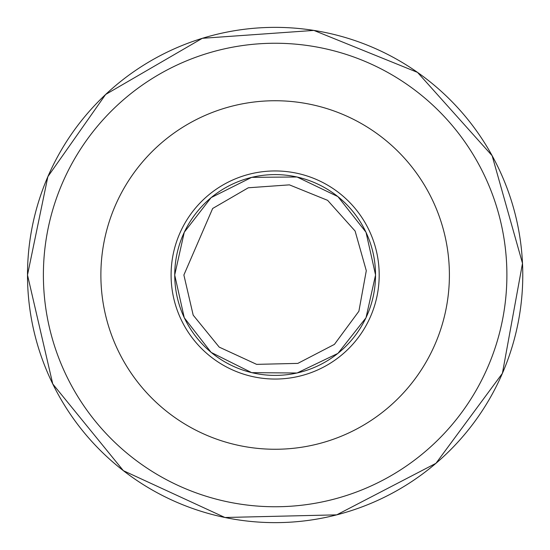 <?xml version="1.0" encoding="UTF-8"?>
<svg xmlns="http://www.w3.org/2000/svg" width="550" height="550" viewBox="0 0 550 550"><rect width="100%" height="100%" fill="white"/><g stroke="black" fill="none" stroke-linecap="round" stroke-linejoin="round"><path stroke-width="0.82" d="M100.877 275A174.261 174.261 0 0 1 362.271 124.087A174.261 174.261 0 0 1 362.271 425.913A174.261 174.261 0 0 1 100.877 275M27.5 275A247.637 247.637 0 0 1 398.956 60.541A247.637 247.637 0 0 1 398.956 489.459A247.637 247.637 0 0 1 27.5 275L52.752 383.948L123.358 470.669L224.923 517.495L336.724 514.855L435.964 463.306L502.404 373.347L522.5 263.333L492.14 155.698L417.533 72.394L313.878 30.415L202.324 38.307L105.621 94.483L47.864 176.653L27.5 275M171.091 275A104.046 104.046 0 0 1 327.161 184.889A104.046 104.046 0 0 1 327.161 365.111A104.046 104.046 0 0 1 171.091 275M174.735 275A100.402 100.402 0 0 1 325.339 188.052A100.402 100.402 0 0 1 325.339 361.948A100.402 100.402 0 0 1 174.735 275M43.388 275A231.749 231.749 0 0 1 391.016 74.298A231.749 231.749 0 0 1 391.016 475.702A231.749 231.749 0 0 1 43.388 275M183.879 275L193.188 315.15L219.202 347.112L256.63 364.361L297.832 363.392L334.407 344.396L358.889 311.245L366.293 270.703L355.107 231.034L327.614 200.337L289.41 184.862L248.304 187.777L212.664 208.478L183.879 275M174.708 275L184.264 317.762L211.117 352.385L251.694 372.652L297.048 373.01L337.934 353.382L366.011 317.762L375.567 275L366.011 232.238L337.934 196.618L297.048 176.99L251.694 177.347L211.117 197.615L184.264 232.238L174.708 275"/></g></svg>

